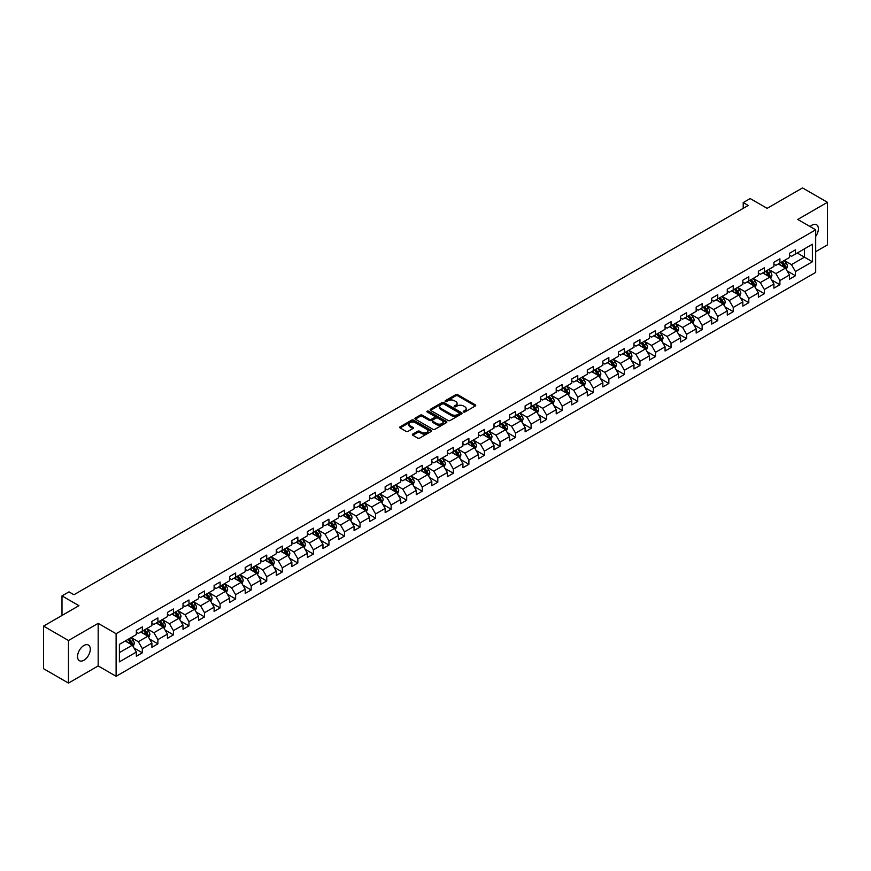 <?xml version="1.0" encoding="UTF-8"?>
<svg xmlns="http://www.w3.org/2000/svg" width="871" height="871" viewBox="0 0 871 871"><rect width="100%" height="100%" fill="white"/><g stroke="black" fill="none" stroke-linecap="round" stroke-linejoin="round"><path stroke-width="1.31" d="M463.535 411.983A0.969 0.555 0 0 0 464.907 411.983L475.305 405.973A1.383 0.795 0 0 0 475.708 405.407A1.383 0.795 0 0 0 475.305 404.841L457.689 394.683A1.383 0.795 0 0 0 455.74 394.683L445.342 400.682A0.969 0.555 0 0 0 446.714 401.466L448.053 400.693A4.431 2.559 0 0 1 454.314 400.693L455.783 401.542A4.431 2.559 0 0 1 457.079 403.349A4.431 2.559 0 0 1 455.783 405.157L454.444 405.93A0.969 0.555 0 0 0 455.805 406.724L457.155 405.951A4.431 2.559 0 0 1 463.416 405.951L464.885 406.79A4.431 2.559 0 0 1 466.181 408.608A4.431 2.559 0 0 1 464.885 410.415L463.535 411.188A0.969 0.555 0 0 0 463.535 411.983L463.535 411.188M83.921 660.24A9.026 5.204 120 0 0 89.811 652.281A9.026 5.204 120 0 0 88.428 645.052A9.026 5.204 120 0 0 83.921 645.498A9.026 5.204 120 0 0 78.031 653.457A9.026 5.204 120 0 0 79.413 660.686A9.026 5.204 120 0 0 83.921 660.24M815.692 236.4A9.026 5.204 120 0 0 816.508 224.707A9.026 5.204 120 0 0 812.001 225.154A9.026 5.204 120 0 0 810.095 226.58M412.778 434.106A1.383 0.795 0 0 0 412.375 434.673A1.383 0.795 0 0 0 412.778 435.239L417.721 438.091A1.383 0.795 0 0 0 419.68 438.091L431.221 431.428A1.383 0.795 0 0 0 431.635 430.862A1.383 0.795 0 0 0 431.221 430.296L413.616 420.127A1.383 0.795 0 0 0 411.656 420.127L400.116 426.79A1.383 0.795 0 0 0 399.702 427.356A1.383 0.795 0 0 0 400.116 427.922L406.082 431.374A1.383 0.795 0 0 0 408.042 431.374L412.974 428.51A1.383 0.795 0 0 0 413.387 427.955A1.383 0.795 0 0 0 412.974 427.389L410.012 425.679A3.702 2.134 0 0 1 408.935 424.166A3.702 2.134 0 0 1 411.221 422.195A3.702 2.134 0 0 1 415.249 422.653L426.844 429.349A3.702 2.134 0 0 1 427.933 430.862A3.702 2.134 0 0 1 425.647 432.833A3.702 2.134 0 0 1 421.608 432.375L419.68 431.254A1.383 0.795 0 0 0 417.721 431.254L412.778 434.106L412.778 435.239L417.721 432.408L417.721 431.254M815.692 251.686L827.45 244.893L827.45 202.301L802.529 187.918L767.144 208.343L750.192 198.566L743.213 202.595L748.2 205.469L73.948 594.741L68.972 591.866L61.993 595.895L61.993 615.459M68.471 640.501L68.471 683.082L98.173 665.934L98.173 623.342L68.471 640.501L43.55 626.107L78.934 605.683L61.993 595.895M98.173 623.342L116.115 633.707L815.692 229.813L815.692 272.405L116.115 676.299L116.115 633.707M827.45 202.301L797.749 219.448L815.692 229.813M448.151 420.519A1.383 0.795 0 0 0 450.111 420.519L461.652 413.856A1.383 0.795 0 0 0 462.066 413.29A1.383 0.795 0 0 0 461.652 412.723L444.047 402.554A1.383 0.795 0 0 0 442.087 402.554L430.535 409.228A1.383 0.795 0 0 0 430.132 409.784A1.383 0.795 0 0 0 430.535 410.35L448.151 420.519M427.552 412.19A0.969 0.555 0 0 1 428.532 412.321L446.42 422.653L434.89 429.305A1.383 0.795 0 0 1 432.941 429.305L415.325 419.136L415.325 418.004A1.383 0.795 0 0 0 414.923 418.57A1.383 0.795 0 0 0 415.325 419.136M415.325 418.004L420.268 415.151A1.383 0.795 0 0 1 422.228 415.151L429.37 419.278A1.383 0.795 0 0 0 431.319 419.278L434.596 417.383A1.383 0.795 0 0 0 435.01 416.817A1.383 0.795 0 0 0 434.596 416.262L427.16 411.961A0.969 0.555 0 0 1 428.532 411.177L446.442 421.51A1.383 0.795 0 0 1 446.845 422.076A1.383 0.795 0 0 1 446.442 422.642L446.442 421.51M68.471 683.082L43.55 668.699L43.55 626.107M134.014 648.002L142.332 652.815L142.332 648.612L151.902 643.081L151.902 647.284L157.891 643.832L157.891 639.63L167.45 634.11L167.45 638.312L173.438 634.861L173.438 630.658L183.008 625.128L183.008 629.33L188.985 625.879L188.985 621.676L198.555 616.156L198.555 620.359L204.533 616.897L204.533 612.694L214.103 607.174L214.103 611.377L220.091 607.925L220.091 603.723L229.661 598.192L229.661 602.394L235.638 598.943L235.638 594.741L245.208 589.221L245.208 593.423L251.186 589.972L251.186 585.769L260.756 580.238L260.756 584.441L266.733 580.99L266.733 576.787L276.303 571.267L276.303 575.459L282.291 572.007L282.291 567.805L291.861 562.285L291.861 566.488L297.838 563.036L297.838 558.834L307.409 553.303L307.409 557.505L313.386 554.054L313.386 549.851L322.956 544.331L322.956 548.534L328.944 545.072L328.944 540.88L338.514 535.349L338.514 539.552L344.491 536.101L344.491 531.898L354.062 526.378L354.062 530.57L360.039 527.118L360.039 522.916L369.609 517.396L369.609 521.598L375.586 518.147L375.586 513.944L385.156 508.414L385.156 512.616L391.144 509.165L391.144 504.962L400.714 499.442L400.714 503.645L406.692 500.183L406.692 495.991L416.262 490.46L416.262 494.663L422.239 491.211L422.239 487.009L431.809 481.478L431.809 485.68L437.797 482.229L437.797 478.027L447.367 472.507L447.367 476.709L453.345 473.258L453.345 469.055L462.915 463.524L462.915 467.727L468.892 464.276L468.892 460.073L478.462 454.553L478.462 458.756L484.439 455.293L484.439 451.102L494.009 445.571L494.009 449.774L499.998 446.322L499.998 442.12L509.568 436.589L509.568 440.791L515.545 437.34L515.545 433.137L525.115 427.617L525.115 431.82L531.092 428.369L531.092 424.166L540.662 418.635L540.662 422.838L546.65 419.387L546.65 415.184L556.21 409.664L556.21 413.856L562.198 410.404L562.198 406.202L571.768 400.682L571.768 404.884L577.745 401.433L577.745 397.23L587.315 391.7L587.315 395.902L593.293 392.451L593.293 388.248L602.863 382.728L602.863 386.931L608.851 383.48L608.851 379.277L618.421 373.746L618.421 377.949L624.398 374.497L624.398 370.295L633.968 364.775L633.968 368.966L639.945 365.515L639.945 361.313L649.516 355.793L649.516 359.995L655.504 356.544L655.504 352.341L665.063 346.81L665.063 351.013L671.051 347.562L671.051 343.359L680.621 337.839L680.621 342.042L686.598 338.579L686.598 334.388L696.169 328.857L696.169 333.06L702.146 329.608L702.146 325.406L711.716 319.886L711.716 324.077L717.704 320.626L717.704 316.423L727.274 310.903L727.274 315.106L733.251 311.655L733.251 307.452L742.821 301.921L742.821 306.124L748.799 302.673L748.799 298.47L758.369 292.95L758.369 297.153L764.346 293.69L764.346 289.499L773.916 283.968L773.916 288.17L779.904 284.719L779.904 280.516L789.474 274.986L789.474 279.188L795.452 275.737L795.452 271.534L812.393 261.757L812.393 244.261L804.423 248.866L804.423 257.152L812.393 261.757M142.332 652.815L136.355 656.266L136.355 652.063L119.403 661.851L119.403 644.355L136.355 634.567L136.355 630.364L142.332 626.913L142.332 631.116L151.902 625.596L151.902 621.393L157.891 617.931L157.891 622.134L167.45 616.614L167.45 612.411L173.438 608.96L173.438 613.162L183.008 607.631L183.008 603.429L188.985 599.977L188.985 604.18L198.555 598.66L198.555 594.458L204.533 591.006L204.533 595.209L214.103 589.678L214.103 585.475L220.091 582.024L220.091 586.227L229.661 580.696L229.661 576.504L235.638 573.042L235.638 577.244L245.208 571.724L245.208 567.522L251.186 564.07L251.186 568.273L260.756 562.742L260.756 558.54L266.733 555.088L266.733 559.291L276.303 553.771L276.303 549.568L282.291 546.117L282.291 550.309L291.861 544.789L291.861 540.586L297.838 537.135L297.838 541.337L307.409 535.807L307.409 531.615L313.386 528.153L313.386 532.355L322.956 526.835L322.956 522.633L328.944 519.181L328.944 523.384L338.514 517.853L338.514 513.65L344.491 510.199L344.491 514.402L354.062 508.882L354.062 504.679L360.039 501.228L360.039 505.42L369.609 499.9L369.609 495.697L375.586 492.246L375.586 496.448L385.156 490.917L385.156 486.715L391.144 483.263L391.144 487.466L400.714 481.946L400.714 477.744L406.692 474.292L406.692 478.495L416.262 472.964L416.262 468.761L422.239 465.31L422.239 469.513L431.809 463.993L431.809 459.79L437.797 456.339L437.797 460.53L447.367 455.01L447.367 450.808L453.345 447.356L453.345 451.559L462.915 446.028L462.915 441.826L468.892 438.374L468.892 442.577L478.462 437.057L478.462 432.854L484.439 429.403L484.439 433.606L494.009 428.075L494.009 423.872L499.998 420.421L499.998 424.623L509.568 419.093L509.568 414.901L515.545 411.439L515.545 415.641L525.115 410.121L525.115 405.919L531.092 402.467L531.092 406.67L540.662 401.139L540.662 396.936L546.65 393.485L546.65 397.688L556.21 392.168L556.21 387.965L562.198 384.514L562.198 388.706L571.768 383.186L571.768 378.983L577.745 375.532L577.745 379.734L587.315 374.203L587.315 370.012L593.293 366.549L593.293 370.752L602.863 365.232L602.863 361.03L608.851 357.578L608.851 361.781L618.421 356.25L618.421 352.047L624.398 348.596L624.398 352.799L633.968 347.279L633.968 343.076L639.945 339.625L639.945 343.816L649.516 338.296L649.516 334.094L655.504 330.642L655.504 334.845L665.063 329.314L665.063 325.123L671.051 321.66L671.051 325.863L680.621 320.343L680.621 316.14L686.598 312.689L686.598 316.892L696.169 311.361L696.169 307.158L702.146 303.707L702.146 307.909L711.716 302.389L711.716 298.187L717.704 294.736L717.704 298.927L727.274 293.407L727.274 289.205L733.251 285.753L733.251 289.956L742.821 284.425L742.821 280.222L748.799 276.771L748.799 280.974L758.369 275.454L758.369 271.251L764.346 267.8L764.346 272.002L773.916 266.472L773.916 262.269L779.904 258.818L779.904 263.02L789.474 257.5L789.474 253.298L795.452 249.835L795.452 254.038L812.393 244.261M140.743 632.041L147.918 636.178L138.347 641.709L131.173 637.561M136.355 632.27L138.347 633.413L142.332 631.116M138.347 641.709L142.332 648.612M147.918 636.178L151.902 643.081M156.29 623.059L163.465 627.207L153.895 632.727L146.72 628.579M151.902 623.288L153.895 624.442L157.891 622.134M153.895 632.727L157.891 639.63M163.465 627.207L167.45 634.11M171.837 614.077L179.023 618.225L169.453 623.745L162.267 619.608M167.45 614.305L169.453 615.459L173.438 613.162M169.453 623.745L173.438 630.658M179.023 618.225L183.008 625.128M187.396 605.105L194.571 609.243L185 614.774L177.826 610.625M183.008 605.334L185 606.488L188.985 604.18M185 614.774L188.985 621.676M194.571 609.243L198.555 616.156M202.943 596.123L210.118 600.271L200.548 605.791L193.373 601.654M198.555 596.352L200.548 597.506L204.533 595.209M200.548 605.791L204.533 612.694M210.118 600.271L214.103 607.174M218.49 587.152L225.665 591.289L216.095 596.82L208.92 592.672M214.103 587.381L216.095 588.524L220.091 586.227M216.095 596.82L220.091 603.723M225.665 591.289L229.661 598.192M234.038 578.17L241.223 582.307L231.653 587.838L224.468 583.69M229.661 578.398L231.653 579.553L235.638 577.244M231.653 587.838L235.638 594.741M241.223 582.307L245.208 589.221M249.596 569.188L256.771 573.336L247.201 578.856L240.026 574.718M245.208 569.416L247.201 570.57L251.186 568.273M247.201 578.856L251.186 585.769M256.771 573.336L260.756 580.238M265.143 560.216L272.318 564.354L262.748 569.884L255.573 565.736M260.756 560.445L262.748 561.599L266.733 559.291M262.748 569.884L266.733 576.787M272.318 564.354L276.303 571.267M280.691 551.234L287.865 555.382L278.306 560.902L271.121 556.765M276.303 551.463L278.306 552.617L282.291 550.309M278.306 560.902L282.291 567.805M287.865 555.382L291.861 562.285M296.249 542.252L303.424 546.4L293.854 551.931L286.679 547.783M291.861 542.491L293.854 543.635L297.838 541.337M293.854 551.931L297.838 558.834M303.424 546.4L307.409 553.303M311.796 533.281L318.971 537.418L309.401 542.949L302.226 538.801M307.409 533.509L309.401 534.663L313.386 532.355M309.401 542.949L313.386 549.851M318.971 537.418L322.956 544.331M327.344 524.298L334.518 528.447L324.948 533.967L317.773 529.829M322.956 524.527L324.948 525.681L328.944 523.384M324.948 533.967L328.944 540.88M334.518 528.447L338.514 535.349M342.891 515.327L350.077 519.464L340.507 524.995L333.321 520.847M338.514 515.556L340.507 516.699L344.491 514.402M340.507 524.995L344.491 531.898M350.077 519.464L354.062 526.378M358.449 506.345L365.624 510.493L356.054 516.013L348.879 511.865M354.062 506.574L356.054 507.728L360.039 505.42M356.054 516.013L360.039 522.916M365.624 510.493L369.609 517.396M373.997 497.363L381.171 501.511L371.601 507.031L364.426 502.894M369.609 497.602L371.601 498.745L375.586 496.448M371.601 507.031L375.586 513.944M381.171 501.511L385.156 508.414M389.544 488.391L396.719 492.529L387.16 498.06L379.974 493.911M385.156 488.62L387.16 489.774L391.144 487.466M387.16 498.06L391.144 504.962M396.719 492.529L400.714 499.442M405.102 479.409L412.277 483.557L402.707 489.077L395.532 484.94M400.714 479.638L402.707 480.792L406.692 478.495M402.707 489.077L406.692 495.991M412.277 483.557L416.262 490.46M420.649 470.438L427.824 474.575L418.254 480.106L411.079 475.958M416.262 470.667L418.254 471.81L422.239 469.513M418.254 480.106L422.239 487.009M427.824 474.575L431.809 481.478M436.197 461.456L443.372 465.604L433.802 471.124L426.627 466.976M431.809 461.684L433.802 462.839L437.797 460.53M433.802 471.124L437.797 478.027M443.372 465.604L447.367 472.507M451.744 452.474L458.93 456.622L449.36 462.142L442.174 458.004M447.367 452.702L449.36 453.856L453.345 451.559M449.36 462.142L453.345 469.055M458.93 456.622L462.915 463.524M467.302 443.502L474.477 447.64L464.907 453.17L457.732 449.022M462.915 443.731L464.907 444.885L468.892 442.577M464.907 453.17L468.892 460.073M474.477 447.64L478.462 454.553M482.85 434.52L490.025 438.668L480.454 444.188L473.28 440.051M478.462 434.749L480.454 435.903L484.439 433.606M480.454 444.188L484.439 451.102M490.025 438.668L494.009 445.571M498.397 425.549L505.572 429.686L496.002 435.217L488.827 431.069M494.009 425.777L496.002 426.921L499.998 424.623M496.002 435.217L499.998 442.12M505.572 429.686L509.568 436.589M513.944 416.567L521.13 420.715L511.56 426.235L504.385 422.087M509.568 416.795L511.56 417.949L515.545 415.641M511.56 426.235L515.545 433.137M521.13 420.715L525.115 427.617M529.503 407.584L536.678 411.733L527.107 417.253L519.933 413.115M525.115 407.813L527.107 408.967L531.092 406.67M527.107 417.253L531.092 424.166M536.678 411.733L540.662 418.635M545.05 398.613L552.225 402.75L542.655 408.281L535.48 404.133M540.662 398.842L542.655 399.996L546.65 397.688M542.655 408.281L546.65 415.184M552.225 402.75L556.21 409.664M560.597 389.631L567.783 393.779L558.213 399.299L551.027 395.162M556.21 389.86L558.213 391.014L562.198 388.706M558.213 399.299L562.198 406.202M567.783 393.779L571.768 400.682M576.156 380.649L583.33 384.797L573.76 390.328L566.586 386.18M571.768 380.888L573.76 382.031L577.745 379.734M573.76 390.328L577.745 397.23M583.33 384.797L587.315 391.7M591.703 371.677L598.878 375.815L589.308 381.346L582.133 377.197M587.315 371.906L589.308 373.06L593.293 370.752M589.308 381.346L593.293 388.248M598.878 375.815L602.863 382.728M607.25 362.695L614.425 366.843L604.855 372.363L597.68 368.226M602.863 362.924L604.855 364.078L608.851 361.781M604.855 372.363L608.851 379.277M614.425 366.843L618.421 373.746M622.798 353.724L629.983 357.861L620.413 363.392L613.238 359.244M618.421 353.953L620.413 355.107L624.398 352.799M620.413 363.392L624.398 370.295M629.983 357.861L633.968 364.775M638.356 344.742L645.531 348.89L635.961 354.41L628.786 350.262M633.968 344.97L635.961 346.125L639.945 343.816M635.961 354.41L639.945 361.313M645.531 348.89L649.516 355.793M653.903 335.76L661.078 339.908L651.508 345.428L644.333 341.29M649.516 335.999L651.508 337.142L655.504 334.845M651.508 345.428L655.504 352.341M661.078 339.908L665.063 346.81M669.451 326.788L676.636 330.926L667.066 336.456L659.88 332.308M665.063 327.017L667.066 328.171L671.051 325.863M667.066 336.456L671.051 343.359M676.636 330.926L680.621 337.839M685.009 317.806L692.184 321.954L682.614 327.474L675.439 323.337M680.621 318.035L682.614 319.189L686.598 316.892M682.614 327.474L686.598 334.388M692.184 321.954L696.169 328.857M700.556 308.835L707.731 312.972L698.161 318.503L690.986 314.355M696.169 309.063L698.161 310.207L702.146 307.909M698.161 318.503L702.146 325.406M707.731 312.972L711.716 319.886M716.104 299.853L723.278 304.001L713.708 309.521L706.533 305.373M711.716 300.081L713.708 301.235L717.704 298.927M713.708 309.521L717.704 316.423M723.278 304.001L727.274 310.903M731.651 290.87L738.837 295.019L729.267 300.539L722.081 296.401M727.274 291.11L729.267 292.253L733.251 289.956M729.267 300.539L733.251 307.452M738.837 295.019L742.821 301.921M747.209 281.899L754.384 286.036L744.814 291.567L737.639 287.419M742.821 282.128L744.814 283.282L748.799 280.974M744.814 291.567L748.799 298.47M754.384 286.036L758.369 292.95M762.756 272.917L769.931 277.065L760.361 282.585L753.186 278.448M758.369 273.146L760.361 274.3L764.346 272.002M760.361 282.585L764.346 289.499M769.931 277.065L773.916 283.968M778.304 263.946L785.479 268.083L775.919 273.614L768.734 269.466M773.916 264.174L775.919 265.317L779.904 263.02M775.919 273.614L779.904 280.516M785.479 268.083L789.474 274.986M797.248 253.004L804.423 257.152L791.467 264.632L784.292 260.483M789.474 255.192L791.467 256.346L795.452 254.038M791.467 264.632L795.452 271.534M98.173 665.934L116.115 676.299M743.213 202.595L743.213 208.343M119.403 652.64L132.37 645.161L125.184 641.012M132.37 645.161L136.355 652.063M787.134 270.935L795.452 275.737M771.575 279.907L779.904 284.719M756.028 288.889L764.346 293.69M740.481 297.871L748.799 302.673M724.922 306.842L733.251 311.655M709.375 315.825L717.704 320.626M693.828 324.796L702.146 329.608M678.28 333.778L686.598 338.579M662.722 342.76L671.051 347.562M647.175 351.732L655.504 356.544M631.627 360.714L639.945 365.515M616.069 369.696L624.398 374.497M600.522 378.667L608.851 383.48M584.974 387.649L593.293 392.451M569.427 396.621L577.745 401.433M553.869 405.603L562.198 410.404M538.322 414.585L546.65 419.387M522.774 423.556L531.092 428.369M507.216 432.539L515.545 437.34M491.669 441.51L499.998 446.322M476.121 450.492L484.439 455.293M460.574 459.474L468.892 464.276M445.016 468.446L453.345 473.258M429.468 477.428L437.797 482.229M413.921 486.399L422.239 491.211M398.374 495.381L406.692 500.183M382.815 504.363L391.144 509.165M367.268 513.335L375.586 518.147M351.721 522.317L360.039 527.118M336.162 531.299L344.491 536.101M320.615 540.27L328.944 545.072M305.068 549.253L313.386 554.054M289.52 558.224L297.838 563.036M273.962 567.206L282.291 572.007M258.415 576.188L266.733 580.99M242.867 585.16L251.186 589.972M227.309 594.142L235.638 598.943M211.762 603.113L220.091 607.925M196.215 612.095L204.533 616.897M180.667 621.077L188.985 625.879M165.109 630.049L173.438 634.861M149.562 639.031L157.891 643.832M463.927 412.114L464.885 411.558A4.431 2.559 0 0 0 466.181 409.751L466.181 408.608M457.079 403.349L457.079 404.503A4.431 2.559 0 0 1 455.783 406.311L454.825 406.866M475.305 404.841L475.305 405.973L457.689 395.826A1.383 0.795 0 0 0 455.74 395.826L445.723 401.607M461.641 413.867L444.047 403.709A1.383 0.795 0 0 0 442.087 403.709L430.557 410.361L430.535 409.228M459.213 413.692A0.969 0.555 0 0 0 459.213 412.898L443.753 403.97A0.969 0.555 0 0 0 442.381 403.97L440.966 404.786A4.431 2.559 0 0 0 439.659 406.594A4.431 2.559 0 0 0 440.966 408.401L451.526 414.509A4.431 2.559 0 0 0 457.787 414.509L459.213 413.692L459.213 414.836A0.969 0.555 0 0 0 459.213 414.052M439.659 406.594L439.659 407.748A4.431 2.559 0 0 0 440.966 409.555L440.966 408.401M459.213 414.836L457.787 415.652A4.431 2.559 0 0 1 451.526 415.652L440.966 409.555M415.347 419.147L420.268 416.305L420.268 415.151M435.01 416.817L435.01 417.971A1.383 0.795 0 0 1 434.596 418.537L431.319 420.432A1.383 0.795 0 0 1 429.37 420.432L422.228 416.305A1.383 0.795 0 0 0 420.268 416.305M436.774 423.556A3.702 2.134 0 0 0 440.813 424.025A3.702 2.134 0 0 0 443.099 422.043A3.702 2.134 0 0 0 442.011 420.541L437.928 418.178A1.383 0.795 0 0 0 435.968 418.178L432.691 420.072A1.383 0.795 0 0 0 432.288 420.639A1.383 0.795 0 0 0 432.691 421.205L436.774 423.556L436.774 424.71A3.702 2.134 0 0 0 440.813 425.168A3.702 2.134 0 0 0 443.099 423.197L443.099 422.043M432.288 420.639L432.288 421.782A1.383 0.795 0 0 0 432.691 422.348L432.691 421.205M436.774 424.71L432.691 422.348M427.933 430.862L427.933 432.016A3.702 2.134 0 0 1 425.647 433.987A3.702 2.134 0 0 1 421.608 433.518L419.68 432.408A1.383 0.795 0 0 0 417.721 432.408M408.935 424.166L408.935 425.32A3.702 2.134 0 0 0 410.012 426.823L410.012 425.679M412.974 427.389L412.974 428.51L410.012 426.823M431.221 430.296L431.221 431.428L413.616 421.281A1.383 0.795 0 0 0 411.656 421.281L400.127 427.933L400.116 426.79M786.273 269.444L787.46 266.461A3.734 2.156 -120 0 0 786.263 263.282L784.205 260.538M780.623 265.274L779.218 263.412M781.113 262.313L783.171 265.067A3.734 2.156 60 0 1 784.248 267.31L785.435 266.624A3.734 2.156 -120 0 0 784.368 264.37L782.31 261.627M781.374 262.171L783.66 265.22A1.905 1.1 60 0 1 784.009 265.797L785.435 266.624M770.726 278.426L771.902 275.443A3.734 2.156 -120 0 0 770.715 272.253L768.658 269.509M765.076 274.256L763.671 272.394M765.565 271.295L767.623 274.038A3.734 2.156 60 0 1 768.69 276.292L769.888 275.595A3.734 2.156 -120 0 0 768.821 273.352L766.763 270.609M765.827 271.142L768.113 274.191A1.905 1.1 60 0 1 768.451 274.768L769.888 275.595M755.168 287.408L756.355 284.414A3.734 2.156 -120 0 0 755.168 281.235L753.11 278.491M749.517 283.227L748.124 281.366M750.018 280.277L752.076 283.021A3.734 2.156 60 0 1 753.143 285.263L754.34 284.577A3.734 2.156 -120 0 0 753.273 282.335L751.216 279.58M750.279 280.124L752.555 283.173A1.905 1.1 60 0 1 752.903 283.75L754.34 284.577M739.621 296.38L740.807 293.396A3.734 2.156 -120 0 0 739.61 290.217L737.552 287.463M733.97 292.21L732.576 290.348M734.471 289.248L736.528 292.003A3.734 2.156 60 0 1 737.595 294.246L738.793 293.56A3.734 2.156 -120 0 0 737.715 291.306L735.657 288.562M734.721 289.107L737.008 292.144A1.905 1.1 60 0 1 737.356 292.721L738.793 293.56M724.073 305.362L725.26 302.368A3.734 2.156 -120 0 0 724.062 299.189L722.005 296.445M718.423 301.192L717.018 299.319M718.913 298.23L720.97 300.974A3.734 2.156 60 0 1 722.037 303.228L723.235 302.531A3.734 2.156 -120 0 0 722.168 300.288L720.11 297.534M719.174 298.078L721.46 301.126A1.905 1.1 60 0 1 721.809 301.704L723.235 302.531M708.515 314.333L709.702 311.35A3.734 2.156 -120 0 0 708.515 308.171L706.457 305.427M702.864 310.163L701.471 308.301M703.365 307.213L705.423 309.956A3.734 2.156 60 0 1 706.49 312.199L707.688 311.513A3.734 2.156 -120 0 0 706.621 309.259L704.563 306.516M703.626 307.06L705.913 310.109A1.905 1.1 60 0 1 706.25 310.686L707.688 311.513M692.968 323.315L694.154 320.332A3.734 2.156 -120 0 0 692.968 317.153L690.91 314.398M687.317 319.145L685.923 317.284M687.818 316.184L689.876 318.928A3.734 2.156 60 0 1 690.943 321.181L692.14 320.484A3.734 2.156 -120 0 0 691.073 318.242L689.015 315.498M688.079 316.031L690.355 319.08A1.905 1.1 60 0 1 690.703 319.657L692.14 320.484M677.42 332.297L678.607 329.303A3.734 2.156 -120 0 0 677.409 326.124L675.352 323.381M671.77 328.127L670.376 326.255M672.26 325.166L674.317 327.91A3.734 2.156 60 0 1 675.395 330.153L676.593 329.467A3.734 2.156 -120 0 0 675.515 327.224L673.457 324.469M672.521 325.014L674.807 328.062A1.905 1.1 60 0 1 675.156 328.639L676.593 329.467M661.873 341.269L663.049 338.286A3.734 2.156 -120 0 0 661.862 335.106L659.804 332.363M656.222 337.099L654.818 335.237M656.712 334.137L658.77 336.892A3.734 2.156 60 0 1 659.837 339.135L661.035 338.449A3.734 2.156 -120 0 0 659.968 336.195L657.91 333.451M656.974 333.996L659.26 337.033A1.905 1.1 60 0 1 659.597 337.621L661.035 338.449M646.315 350.251L647.501 347.268A3.734 2.156 -120 0 0 646.315 344.078L644.257 341.334M640.664 346.081L639.27 344.208M641.165 343.12L643.223 345.863A3.734 2.156 60 0 1 644.29 348.117L645.487 347.42A3.734 2.156 -120 0 0 644.42 345.177L642.363 342.434M641.426 342.967L643.702 346.016A1.905 1.1 60 0 1 644.05 346.593L645.487 347.42M630.767 359.233L631.954 356.239A3.734 2.156 -120 0 0 630.756 353.06L628.699 350.316M625.117 355.052L623.723 353.19M625.618 352.102L627.675 354.845A3.734 2.156 60 0 1 628.742 357.088L629.94 356.402A3.734 2.156 -120 0 0 628.862 354.149L626.804 351.405M625.879 351.949L628.154 354.998A1.905 1.1 60 0 1 628.503 355.575L629.94 356.402M615.22 368.204L616.407 365.221A3.734 2.156 -120 0 0 615.209 362.042L613.151 359.288M609.569 364.034L608.165 362.173M610.059 361.073L612.117 363.817A3.734 2.156 60 0 1 613.195 366.07L614.382 365.374A3.734 2.156 -120 0 0 613.315 363.131L611.257 360.387M610.321 360.921L612.607 363.969A1.905 1.1 60 0 1 612.955 364.546L614.382 365.374M599.662 377.187L600.848 374.192A3.734 2.156 -120 0 0 599.662 371.013L597.604 368.27M594.011 373.017L592.618 371.144M594.512 370.055L596.57 372.799A3.734 2.156 60 0 1 597.637 375.042L598.834 374.356A3.734 2.156 -120 0 0 597.767 372.113L595.71 369.358M594.773 369.903L597.06 372.951A1.905 1.1 60 0 1 597.397 373.528L598.834 374.356M584.114 386.158L585.301 383.175A3.734 2.156 -120 0 0 584.114 379.996L582.057 377.252M578.464 381.988L577.07 380.126M578.965 379.027L581.022 381.781A3.734 2.156 60 0 1 582.089 384.024L583.287 383.338A3.734 2.156 -120 0 0 582.22 381.084L580.162 378.341M579.226 378.885L581.501 381.923A1.905 1.1 60 0 1 581.85 382.511L583.287 383.338M568.567 395.14L569.754 392.157A3.734 2.156 -120 0 0 568.556 388.967L566.498 386.223M562.916 390.97L561.523 389.097M563.406 388.009L565.464 390.752A3.734 2.156 60 0 1 566.542 393.006L567.74 392.309A3.734 2.156 -120 0 0 566.662 390.066L564.604 387.323M563.668 387.856L565.954 390.905A1.905 1.1 60 0 1 566.302 391.482L567.74 392.309M553.02 404.122L554.206 401.128A3.734 2.156 -120 0 0 553.009 397.949L550.951 395.205M547.369 399.941L545.965 398.08M547.859 396.991L549.917 399.735A3.734 2.156 60 0 1 550.984 401.977L552.181 401.291A3.734 2.156 -120 0 0 551.114 399.038L549.057 396.294M548.12 396.838L550.407 399.887A1.905 1.1 60 0 1 550.755 400.464L552.181 401.291M537.461 413.094L538.648 410.11A3.734 2.156 -120 0 0 537.461 406.931L535.404 404.177M531.811 408.924L530.417 407.062M532.312 405.962L534.369 408.717A3.734 2.156 60 0 1 535.436 410.96L536.634 410.263A3.734 2.156 -120 0 0 535.567 408.02L533.509 405.276M532.573 405.81L534.848 408.858A1.905 1.1 60 0 1 535.197 409.435L536.634 410.263M521.914 422.076L523.101 419.082A3.734 2.156 -120 0 0 521.903 415.903L519.845 413.159M516.263 417.906L514.87 416.033M516.764 414.944L518.822 417.688A3.734 2.156 60 0 1 519.889 419.931L521.087 419.245A3.734 2.156 -120 0 0 520.009 417.002L517.962 414.248M517.026 414.792L519.301 417.84A1.905 1.1 60 0 1 519.649 418.418L521.087 419.245M506.367 431.047L507.553 428.064A3.734 2.156 -120 0 0 506.356 424.885L504.298 422.141M500.716 426.877L499.312 425.015M501.206 423.916L503.264 426.67A3.734 2.156 60 0 1 504.342 428.913L505.528 428.227A3.734 2.156 -120 0 0 504.461 425.973L502.404 423.23M501.467 423.774L503.754 426.823A1.905 1.1 60 0 1 504.102 427.4L505.528 428.227M490.809 440.029L491.995 437.046A3.734 2.156 -120 0 0 490.809 433.856L488.751 431.112M485.158 435.859L483.764 433.998M485.659 432.898L487.716 435.642A3.734 2.156 60 0 1 488.783 437.895L489.981 437.198A3.734 2.156 -120 0 0 488.914 434.956L486.856 432.212M485.92 432.745L488.206 435.794A1.905 1.1 60 0 1 488.544 436.371L489.981 437.198M475.261 449.011L476.448 446.017A3.734 2.156 -120 0 0 475.261 442.838L473.203 440.095M469.611 444.831L468.217 442.969M470.111 441.88L472.169 444.624A3.734 2.156 60 0 1 473.236 446.867L474.434 446.181A3.734 2.156 -120 0 0 473.367 443.938L471.309 441.183M470.373 441.728L472.648 444.776A1.905 1.1 60 0 1 472.997 445.353L474.434 446.181M459.714 457.983L460.901 455A3.734 2.156 -120 0 0 459.703 451.82L457.645 449.066M454.063 453.813L452.67 451.951M454.564 450.851L456.611 453.606A3.734 2.156 60 0 1 457.689 455.849L458.886 455.163A3.734 2.156 -120 0 0 457.808 452.909L455.751 450.165M454.814 450.699L457.101 453.747A1.905 1.1 60 0 1 457.449 454.324L458.886 455.163M444.166 466.965L445.353 463.971A3.734 2.156 -120 0 0 444.156 460.792L442.098 458.048M438.516 462.795L437.111 460.922M439.006 459.834L441.064 462.577A3.734 2.156 60 0 1 442.13 464.831L443.328 464.134A3.734 2.156 -120 0 0 442.261 461.891L440.203 459.137M439.267 459.681L441.553 462.73A1.905 1.1 60 0 1 441.902 463.307L443.328 464.134M428.608 475.936L429.795 472.953A3.734 2.156 -120 0 0 428.608 469.774L426.55 467.03M422.958 471.766L421.564 469.905M423.458 468.816L425.516 471.559A3.734 2.156 60 0 1 426.583 473.802L427.781 473.116A3.734 2.156 -120 0 0 426.714 470.863L424.656 468.119M423.72 468.663L426.006 471.712A1.905 1.1 60 0 1 426.344 472.289L427.781 473.116M413.061 484.918L414.248 481.935A3.734 2.156 -120 0 0 413.05 478.756L411.003 476.002M407.41 480.748L406.017 478.887M407.911 477.787L409.969 480.531A3.734 2.156 60 0 1 411.036 482.784L412.233 482.088A3.734 2.156 -120 0 0 411.166 479.845L409.109 477.101M408.172 477.635L410.448 480.683A1.905 1.1 60 0 1 410.796 481.26L412.233 482.088M397.514 493.901L398.7 490.906A3.734 2.156 -120 0 0 397.503 487.727L395.445 484.984M391.863 489.731L390.458 487.858M392.353 486.769L394.411 489.513A3.734 2.156 60 0 1 395.488 491.756L396.675 491.07A3.734 2.156 -120 0 0 395.608 488.827L393.55 486.072M392.614 486.617L394.901 489.665A1.905 1.1 60 0 1 395.249 490.242L396.675 491.07M381.966 502.872L383.142 499.889A3.734 2.156 -120 0 0 381.955 496.71L379.898 493.955M376.316 498.702L374.911 496.84M376.805 495.741L378.863 498.495A3.734 2.156 60 0 1 379.93 500.738L381.128 500.052A3.734 2.156 -120 0 0 380.061 497.798L378.003 495.055M377.067 495.599L379.353 498.637A1.905 1.1 60 0 1 379.691 499.214L381.128 500.052M366.408 511.854L367.595 508.871A3.734 2.156 -120 0 0 366.408 505.681L364.35 502.937M360.757 507.684L359.364 505.811M361.258 504.723L363.316 507.466A3.734 2.156 60 0 1 364.383 509.72L365.58 509.023A3.734 2.156 -120 0 0 364.514 506.78L362.456 504.037M361.519 504.57L363.795 507.619A1.905 1.1 60 0 1 364.143 508.196L365.58 509.023M350.861 520.836L352.047 517.842A3.734 2.156 -120 0 0 350.85 514.663L348.792 511.919M345.21 516.655L343.816 514.794M345.711 513.705L347.769 516.449A3.734 2.156 60 0 1 348.836 518.691L350.033 518.005A3.734 2.156 -120 0 0 348.955 515.752L346.898 513.008M345.961 513.552L348.248 516.601A1.905 1.1 60 0 1 348.596 517.178L350.033 518.005M335.313 529.808L336.5 526.824A3.734 2.156 -120 0 0 335.302 523.645L333.245 520.891M329.663 525.638L328.258 523.776M330.153 522.676L332.21 525.42A3.734 2.156 60 0 1 333.277 527.674L334.475 526.977A3.734 2.156 -120 0 0 333.408 524.734L331.35 521.99M330.414 522.524L332.7 525.572A1.905 1.1 60 0 1 333.049 526.149L334.475 526.977M319.755 538.79L320.942 535.796A3.734 2.156 -120 0 0 319.755 532.617L317.697 529.873M314.104 534.62L312.711 532.747M314.605 531.658L316.663 534.402A3.734 2.156 60 0 1 317.73 536.645L318.928 535.959A3.734 2.156 -120 0 0 317.861 533.716L315.803 530.962M314.867 531.506L317.153 534.554A1.905 1.1 60 0 1 317.49 535.132L318.928 535.959M304.208 547.761L305.394 544.778A3.734 2.156 -120 0 0 304.208 541.599L302.15 538.855M298.557 543.591L297.163 541.729M299.058 540.63L301.116 543.384A3.734 2.156 60 0 1 302.183 545.627L303.38 544.941A3.734 2.156 -120 0 0 302.313 542.687L300.255 539.944M299.319 540.488L301.595 543.526A1.905 1.1 60 0 1 301.943 544.114L303.38 544.941M288.66 556.743L289.847 553.76A3.734 2.156 -120 0 0 288.649 550.57L286.592 547.826M283.01 552.573L281.605 550.701M283.5 549.612L285.557 552.356A3.734 2.156 60 0 1 286.635 554.609L287.822 553.912A3.734 2.156 -120 0 0 286.755 551.67L284.697 548.926M283.761 549.459L286.047 552.508A1.905 1.1 60 0 1 286.396 553.085L287.822 553.912M273.113 565.725L274.289 562.731A3.734 2.156 -120 0 0 273.102 559.552L271.044 556.809M267.462 561.545L266.058 559.683M267.952 558.594L270.01 561.338A3.734 2.156 60 0 1 271.077 563.581L272.275 562.895A3.734 2.156 -120 0 0 271.208 560.641L269.15 557.897M268.214 558.442L270.5 561.49A1.905 1.1 60 0 1 270.837 562.067L272.275 562.895M257.555 574.697L258.741 571.714A3.734 2.156 -120 0 0 257.555 568.534L255.497 565.78M251.904 570.527L250.51 568.665M252.405 567.565L254.463 570.309A3.734 2.156 60 0 1 255.53 572.563L256.727 571.866A3.734 2.156 -120 0 0 255.66 569.623L253.603 566.879M252.666 567.413L254.942 570.461A1.905 1.1 60 0 1 255.29 571.038L256.727 571.866M242.007 583.679L243.194 580.685A3.734 2.156 -120 0 0 241.996 577.506L239.939 574.762M236.357 579.509L234.963 577.636M236.858 576.548L238.915 579.291A3.734 2.156 60 0 1 239.982 581.534L241.18 580.848A3.734 2.156 -120 0 0 240.102 578.605L238.044 575.851M237.119 576.395L239.394 579.444A1.905 1.1 60 0 1 239.743 580.021L241.18 580.848M226.46 592.65L227.647 589.667A3.734 2.156 -120 0 0 226.449 586.488L224.391 583.744M220.809 588.48L219.405 586.619M221.299 585.519L223.357 588.273A3.734 2.156 60 0 1 224.435 590.516L225.622 589.83A3.734 2.156 -120 0 0 224.555 587.577L222.497 584.833M221.561 585.377L223.847 588.426A1.905 1.1 60 0 1 224.195 589.003L225.622 589.83M210.902 601.632L212.089 598.649A3.734 2.156 -120 0 0 210.902 595.459L208.844 592.716M205.251 597.462L203.858 595.601M205.752 594.501L207.81 597.245A3.734 2.156 60 0 1 208.877 599.498L210.074 598.802A3.734 2.156 -120 0 0 209.007 596.559L206.95 593.815M206.013 594.349L208.3 597.397A1.905 1.1 60 0 1 208.637 597.974L210.074 598.802M195.354 610.615L196.541 607.62A3.734 2.156 -120 0 0 195.354 604.441L193.297 601.698M189.704 606.434L188.31 604.572M190.205 603.483L192.262 606.227A3.734 2.156 60 0 1 193.329 608.47L194.527 607.784A3.734 2.156 -120 0 0 193.46 605.541L191.402 602.786M190.466 603.331L192.741 606.379A1.905 1.1 60 0 1 193.09 606.956L194.527 607.784M179.807 619.586L180.994 616.603A3.734 2.156 -120 0 0 179.796 613.424L177.738 610.669M174.156 615.416L172.763 613.554M174.646 612.455L176.704 615.209A3.734 2.156 60 0 1 177.782 617.452L178.98 616.755A3.734 2.156 -120 0 0 177.902 614.512L175.844 611.769M174.908 612.302L177.194 615.351A1.905 1.1 60 0 1 177.542 615.928L178.98 616.755M164.26 628.568L165.436 625.574A3.734 2.156 -120 0 0 164.249 622.395L162.191 619.651M158.609 624.398L157.205 622.525M159.099 621.437L161.157 624.18A3.734 2.156 60 0 1 162.224 626.434L163.421 625.737A3.734 2.156 -120 0 0 162.354 623.494L160.297 620.74M159.36 621.284L161.647 624.333A1.905 1.1 60 0 1 161.995 624.91L163.421 625.737M148.701 637.539L149.888 634.556A3.734 2.156 -120 0 0 148.701 631.377L146.644 628.633M143.051 633.369L141.657 631.508M143.552 630.419L145.609 633.163A3.734 2.156 60 0 1 146.676 635.405L147.874 634.719A3.734 2.156 -120 0 0 146.807 632.466L144.749 629.722M143.813 630.266L146.088 633.315A1.905 1.1 60 0 1 146.437 633.892L147.874 634.719M133.154 646.522L134.341 643.538A3.734 2.156 -120 0 0 133.143 640.359L131.086 637.605M127.504 642.352L126.11 640.49M128.004 639.39L130.062 642.134A3.734 2.156 60 0 1 131.129 644.388L132.327 643.691A3.734 2.156 -120 0 0 131.249 641.448L129.191 638.704M128.266 639.238L130.541 642.286A1.905 1.1 60 0 1 130.89 642.863L132.327 643.691M464.885 411.558L464.885 410.415M454.444 406.724L454.444 405.93M455.783 406.311L455.783 405.157M445.342 401.466L445.342 400.682M455.74 395.826L455.74 394.683M457.689 395.826L457.689 394.683M442.087 403.709L442.087 402.554M444.047 403.709L444.047 402.554M461.652 413.856L461.652 412.723M451.526 415.652L451.526 414.509M457.787 415.652L457.787 414.509M422.228 416.305L422.228 415.151M429.37 420.432L429.37 419.278M431.319 420.432L431.319 419.278M434.596 418.537L434.596 417.383M428.532 412.321L428.532 411.177M419.68 432.408L419.68 431.254M421.608 433.518L421.608 432.375M411.656 421.281L411.656 420.127M413.616 421.281L413.616 420.127M785.119 267.876L787.428 266.537M784.368 264.37L786.263 263.282M781.712 265.905L783.171 265.067M769.561 276.847L771.88 275.508M768.821 273.352L770.715 272.253M766.164 274.888L767.623 274.038M754.014 285.83L756.333 284.49M753.273 282.335L755.168 281.235M750.617 283.859L752.076 283.021M738.466 294.801L740.786 293.473M737.715 291.306L739.61 290.217M735.059 292.841L736.528 292.003M722.908 303.783L725.227 302.444M722.168 300.288L724.062 299.189M719.511 301.823L720.97 300.974M707.361 312.765L709.68 311.426M706.621 309.259L708.515 308.171M703.964 310.795L705.423 309.956M691.814 321.737L694.133 320.397M691.073 318.242L692.968 317.153M688.417 319.777L689.876 318.928M676.266 330.719L678.585 329.38M675.515 327.224L677.409 326.124M672.858 328.748L674.317 327.91M660.708 339.69L663.027 338.362M659.968 336.195L661.862 335.106M657.311 337.73L658.77 336.892M645.161 348.672L647.48 347.333M644.42 345.177L646.315 344.078M641.764 346.712L643.223 345.863M629.613 357.654L631.932 356.315M628.862 354.149L630.756 353.06M626.205 355.684L627.675 354.845M614.066 366.626L616.374 365.287M613.315 363.131L615.209 362.042M610.658 364.666L612.117 363.817M598.508 375.608L600.827 374.269M597.767 372.113L599.662 371.013M595.111 373.648L596.57 372.799M582.96 384.59L585.279 383.251M582.22 381.084L584.114 379.996M579.563 382.619L581.022 381.781M567.413 393.561L569.732 392.222M566.662 390.066L568.556 388.967M564.005 391.602L565.464 390.752M551.855 402.544L554.174 401.204M551.114 399.038L553.009 397.949M548.458 400.573L549.917 399.735M536.307 411.515L538.626 410.176M535.567 408.02L537.461 406.931M532.91 409.555L534.369 408.717M520.76 420.497L523.079 419.158M520.009 417.002L521.903 415.903M517.352 418.537L518.822 417.688M505.213 429.479L507.521 428.14M504.461 425.973L506.356 424.885M501.805 427.509L503.264 426.67M489.654 438.451L491.973 437.111M488.914 434.956L490.809 433.856M486.258 436.491L487.716 435.642M474.107 447.433L476.426 446.094M473.367 443.938L475.261 442.838M470.71 445.462L472.169 444.624M458.56 456.404L460.879 455.076M457.808 452.909L459.703 451.82M455.152 454.444L456.611 453.606M443.001 465.386L445.321 464.047M442.261 461.891L444.156 460.792M439.605 463.426L441.064 462.577M427.454 474.368L429.773 473.029M426.714 470.863L428.608 469.774M424.057 472.398L425.516 471.559M411.907 483.34L414.226 482.001M411.166 479.845L413.05 478.756M408.499 481.38L409.969 480.531M396.359 492.322L398.668 490.983M395.608 488.827L397.503 487.727M392.952 490.351L394.411 489.513M380.801 501.293L383.12 499.965M380.061 497.798L381.955 496.71M377.404 499.333L378.863 498.495M365.254 510.275L367.573 508.936M364.514 506.78L366.408 505.681M361.857 508.316L363.316 507.466M349.707 519.258L352.026 517.918M348.955 515.752L350.85 514.663M346.299 517.287L347.769 516.449M334.148 528.229L336.467 526.89M333.408 524.734L335.302 523.645M330.751 526.269L332.21 525.42M318.601 537.211L320.92 535.872M317.861 533.716L319.755 532.617M315.204 535.251L316.663 534.402M303.054 546.193L305.373 544.854M302.313 542.687L304.208 541.599M299.646 544.223L301.116 543.384M287.506 555.165L289.814 553.825M286.755 551.67L288.649 550.57M284.098 553.205L285.557 552.356M271.948 564.147L274.267 562.808M271.208 560.641L273.102 559.552M268.551 562.176L270.01 561.338M256.401 573.118L258.72 571.779M255.66 569.623L257.555 568.534M253.004 571.158L254.463 570.309M240.853 582.1L243.172 580.761M240.102 578.605L241.996 577.506M237.445 580.14L238.915 579.291M225.295 591.082L227.614 589.743M224.555 587.577L226.449 586.488M221.898 589.112L223.357 588.273M209.748 600.054L212.067 598.715M209.007 596.559L210.902 595.459M206.351 598.094L207.81 597.245M194.2 609.036L196.519 607.697M193.46 605.541L195.354 604.441M190.803 607.065L192.262 606.227M178.653 618.007L180.972 616.668M177.902 614.512L179.796 613.424M175.245 616.047L176.704 615.209M163.095 626.989L165.414 625.65M162.354 623.494L164.249 622.395M159.698 625.03L161.157 624.18M147.547 635.972L149.866 634.632M146.807 632.466L148.701 631.377M144.151 634.001L145.609 633.163M132 644.943L134.319 643.604M131.249 641.448L133.143 640.359M128.592 642.983L130.062 642.134M459.496 414.444L459.496 413.29"/></g></svg>
